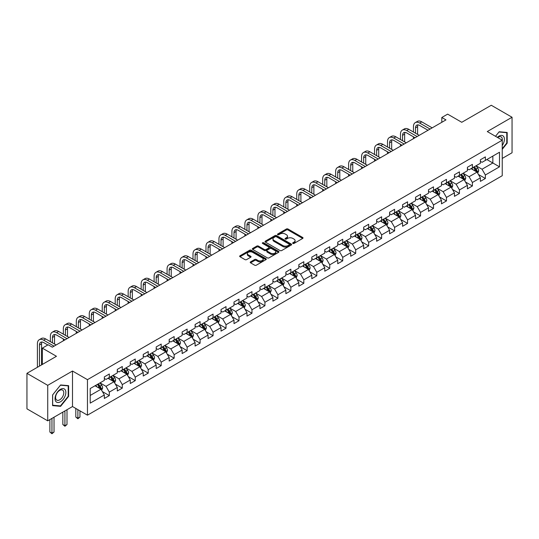 <?xml version="1.0" encoding="UTF-8"?>
<svg xmlns="http://www.w3.org/2000/svg" width="539" height="539" viewBox="0 0 539 539"><rect width="100%" height="100%" fill="white"/><g stroke="black" fill="none" stroke-linecap="round" stroke-linejoin="round"><path stroke-width="0.81" d="M292.879 243.433A0.808 0.465 0 0 0 294.024 243.433L302.689 238.433A1.152 0.667 0 0 0 303.033 237.962A1.152 0.667 0 0 0 302.689 237.49L288.008 229.008A1.152 0.667 0 0 0 286.371 229.008L277.706 234.014A0.808 0.465 0 0 0 277.47 234.344A0.808 0.465 0 0 0 277.706 234.674A0.808 0.465 0 0 0 278.845 234.674L279.97 234.027A3.692 2.129 0 0 1 285.192 234.027L286.418 234.734A3.692 2.129 0 0 1 287.496 236.237A3.692 2.129 0 0 1 286.418 237.746L285.293 238.393A0.808 0.465 0 0 0 285.057 238.723A0.808 0.465 0 0 0 285.293 239.053A0.808 0.465 0 0 0 286.438 239.053L287.556 238.406A3.692 2.129 0 0 1 292.778 238.406L294.004 239.114A3.692 2.129 0 0 1 295.082 240.623A3.692 2.129 0 0 1 294.004 242.126L292.879 242.779A0.808 0.465 0 0 0 292.643 243.102A0.808 0.465 0 0 0 292.879 243.433L292.879 242.779M250.554 261.887A1.152 0.667 0 0 0 250.217 262.358A1.152 0.667 0 0 0 250.554 262.83L254.677 265.208A1.152 0.667 0 0 0 256.308 265.208L265.936 259.65A1.152 0.667 0 0 0 266.273 259.178A1.152 0.667 0 0 0 265.936 258.707L251.248 250.231A1.152 0.667 0 0 0 249.618 250.231L239.99 255.789A1.152 0.667 0 0 0 239.653 256.261A1.152 0.667 0 0 0 239.99 256.732L244.969 259.603A1.152 0.667 0 0 0 246.599 259.603L250.716 257.224A1.152 0.667 0 0 0 251.059 256.753A1.152 0.667 0 0 0 250.716 256.281L248.25 254.859A3.086 1.779 0 0 1 247.347 253.599A3.086 1.779 0 0 1 249.254 251.949A3.086 1.779 0 0 1 252.616 252.34L262.284 257.918A3.086 1.779 0 0 1 263.187 259.178A3.086 1.779 0 0 1 261.28 260.829A3.086 1.779 0 0 1 257.918 260.438L256.308 259.508A1.152 0.667 0 0 0 254.677 259.508L250.554 261.887L250.554 262.83L254.677 260.472L254.677 259.508M502.24 158.432L512.05 152.766L512.05 117.253L491.272 105.26L461.761 122.292L447.633 114.133L441.812 117.495L445.969 119.894L52.303 347.177L48.146 344.778L42.325 348.133L42.325 364.452M47.728 385.331L47.728 420.844L72.502 406.541L72.502 371.027L47.728 385.331L26.95 373.332L56.46 356.292L42.325 348.133M72.502 371.027L87.459 379.665L502.24 140.194L502.24 175.707L87.459 415.178L87.459 379.665M512.05 117.253L487.283 131.556L502.24 140.194M280.051 250.561A1.152 0.667 0 0 0 281.681 250.561L291.309 245.002A1.152 0.667 0 0 0 291.646 244.531A1.152 0.667 0 0 0 291.309 244.059L276.622 235.583A1.152 0.667 0 0 0 274.991 235.583L265.363 241.142A1.152 0.667 0 0 0 265.026 241.607A1.152 0.667 0 0 0 265.363 242.078L280.051 250.561M262.87 243.608A0.808 0.465 0 0 1 263.692 243.722L263.692 242.766L278.623 251.383A1.152 0.667 0 0 1 278.959 251.854A1.152 0.667 0 0 1 278.623 252.326L268.995 257.885A1.152 0.667 0 0 1 267.364 257.885L252.676 249.409L256.8 247.044L256.8 246.087L252.676 248.466A1.152 0.667 0 0 0 252.34 248.937A1.152 0.667 0 0 0 252.676 249.409L252.676 248.466M256.8 247.044A1.152 0.667 0 0 1 258.43 247.044L258.43 246.087A1.152 0.667 0 0 0 256.8 246.087M258.43 246.087L264.386 249.523A1.152 0.667 0 0 0 266.017 249.523L268.752 247.947A1.152 0.667 0 0 0 269.089 247.475A1.152 0.667 0 0 0 268.752 247.003L262.547 243.426A0.808 0.465 0 0 1 262.311 243.096A0.808 0.465 0 0 1 262.81 242.665A0.808 0.465 0 0 1 263.692 242.766M47.728 420.844L26.95 408.845L26.95 373.332M102.383 391.59L109.323 395.599L109.323 392.096L117.307 387.487L117.307 390.991L122.292 388.114L122.292 384.61L130.27 380.002L130.27 383.505L135.255 380.628L135.255 377.125L143.239 372.516L143.239 376.02L148.225 373.136L148.225 369.633L156.202 365.031L156.202 368.535L161.195 365.651L161.195 362.147L169.172 357.539L169.172 361.042L174.158 358.166L174.158 354.662L182.142 350.054L182.142 353.557L187.127 350.68L187.127 347.177L195.105 342.568L195.105 346.072L200.09 343.195L200.09 339.691L208.074 335.083L208.074 338.586L213.06 335.709L213.06 332.206L221.037 327.597L221.037 331.101L226.03 328.217L226.03 324.714L234.007 320.112L234.007 323.616L238.993 320.732L238.993 317.228L246.977 312.627L246.977 316.123L251.962 313.247L251.962 309.743L259.939 305.135L259.939 308.638L264.925 305.761L264.925 302.258L272.909 297.649L272.909 301.153L277.895 298.276L277.895 294.772L285.872 290.164L285.872 293.667L290.865 290.791L290.865 287.287L298.842 282.679L298.842 286.182L303.828 283.298L303.828 279.802L311.811 275.193L311.811 278.697L316.797 275.813L316.797 272.31L324.774 267.708L324.774 271.211L329.76 268.328L329.76 264.824L337.744 260.216L337.744 263.719L342.73 260.842L342.73 257.339L350.707 252.73L350.707 256.234L355.7 253.357L355.7 249.853L363.677 245.245L363.677 248.748L368.663 245.872L368.663 242.368L376.646 237.76L376.646 241.263L381.632 238.386L381.632 234.883L389.609 230.274L389.609 233.778L394.602 230.894L394.602 227.391L402.579 222.789L402.579 226.292L407.565 223.409L407.565 219.905L415.542 215.297L415.542 218.8L420.535 215.923L420.535 212.42L428.512 207.811L428.512 211.315L433.497 208.438L433.497 204.935L441.481 200.326L441.481 203.83L446.467 200.953L446.467 197.449L454.444 192.841L454.444 196.344L459.437 193.467L459.437 189.964L467.414 185.355L467.414 188.859L472.4 185.975L472.4 182.472L480.384 177.87L480.384 181.373L485.369 178.49L485.369 174.986L499.498 166.827L499.498 152.241L492.848 156.081L492.848 162.994L499.498 166.827M109.323 395.599L104.337 398.476L104.337 394.972L90.208 403.132L90.208 388.545L104.337 380.386L104.337 376.882L109.323 374.005L109.323 377.509L117.307 372.9L117.307 369.397L122.292 366.513L122.292 370.017L130.27 365.415L130.27 361.912L135.255 359.028L135.255 362.531L143.239 357.923L143.239 354.419L148.225 351.543L148.225 355.046L156.202 350.438L156.202 346.934L161.195 344.057L161.195 347.561L169.172 342.952L169.172 339.449L174.158 336.572L174.158 340.075L182.142 335.467L182.142 331.963L187.127 329.086L187.127 332.59L195.105 327.981L195.105 324.478L200.09 321.594L200.09 325.098L208.074 320.496L208.074 316.993L213.06 314.109L213.06 317.612L221.037 313.004L221.037 309.507L226.03 306.624L226.03 310.127L234.007 305.519L234.007 302.015L238.993 299.138L238.993 302.642L246.977 298.033L246.977 294.53L251.962 291.653L251.962 295.156L259.939 290.548L259.939 287.044L264.925 284.168L264.925 287.671L272.909 283.063L272.909 279.559L277.895 276.675L277.895 280.179L285.872 275.577L285.872 272.074L290.865 269.19L290.865 272.694L298.842 268.092L298.842 264.588L303.828 261.705L303.828 265.208L311.811 260.6L311.811 257.096L316.797 254.219L316.797 257.723L324.774 253.114L324.774 249.611L329.76 246.734L329.76 250.237L337.744 245.629L337.744 242.126L342.73 239.249L342.73 242.752L350.707 238.144L350.707 234.64L355.7 231.763L355.7 235.26L363.677 230.658L363.677 227.155L368.663 224.271L368.663 227.775L376.646 223.173L376.646 219.669L381.632 216.786L381.632 220.289L389.609 215.681L389.609 212.177L394.602 209.3L394.602 212.804L402.579 208.195L402.579 204.692L407.565 201.815L407.565 205.319L415.542 200.71L415.542 197.207L420.535 194.33L420.535 197.833L428.512 193.225L428.512 189.721L433.497 186.844L433.497 190.348L441.481 185.739L441.481 182.236L446.467 179.352L446.467 182.856L454.444 178.254L454.444 174.751L459.437 171.867L459.437 175.37L467.414 170.762L467.414 167.258L472.4 164.382L472.4 167.885L480.384 163.277L480.384 159.773L485.369 156.896L485.369 160.4L499.498 152.241M107.995 378.277L113.978 381.727L106.001 386.335L100.011 382.879M104.337 378.466L106.001 379.422L109.323 377.509M106.001 386.335L109.323 392.096M113.978 381.727L117.307 387.487M120.958 370.785L126.948 374.241L118.964 378.85L112.981 375.393M117.307 370.98L118.964 371.937L122.292 370.017M118.964 378.85L122.292 384.61M126.948 374.241L130.27 380.002M133.928 363.299L139.911 366.756L131.934 371.364L125.951 367.908M130.27 363.495L131.934 364.452L135.255 362.531M131.934 371.364L135.255 377.125M139.911 366.756L143.239 372.516M146.898 355.814L152.881 359.27L144.903 363.879L138.914 360.423M143.239 356.009L144.903 356.966L148.225 355.046M144.903 363.879L148.225 369.633M152.881 359.27L156.202 365.031M159.861 348.329L165.844 351.785L157.866 356.394L151.883 352.937M156.202 348.517L157.866 349.481L161.195 347.561M157.866 356.394L161.195 362.147M165.844 351.785L169.172 357.539M172.83 340.843L178.813 344.3L170.836 348.901L164.846 345.452M169.172 341.032L170.836 341.995L174.158 340.075M170.836 348.901L174.158 354.662M178.813 344.3L182.142 350.054M185.793 333.358L191.783 336.808L183.799 341.416L177.816 337.96M182.142 333.547L183.799 334.51L187.127 332.59M183.799 341.416L187.127 347.177M191.783 336.808L195.105 342.568M198.763 325.866L204.746 329.322L196.769 333.931L190.786 330.474M195.105 326.061L196.769 327.018L200.09 325.098M196.769 333.931L200.09 339.691M204.746 329.322L208.074 335.083M211.733 318.381L217.716 321.837L209.738 326.445L203.749 322.989M208.074 318.576L209.738 319.533L213.06 317.612M209.738 326.445L213.06 332.206M217.716 321.837L221.037 327.597M224.696 310.895L230.685 314.352L222.701 318.96L216.718 315.504M221.037 311.091L222.701 312.047L226.03 310.127M222.701 318.96L226.03 324.714M230.685 314.352L234.007 320.112M237.665 303.41L243.648 306.866L235.671 311.475L229.681 308.018M234.007 303.598L235.671 304.562L238.993 302.642M235.671 311.475L238.993 317.228M243.648 306.866L246.977 312.627M250.628 295.924L256.618 299.381L248.634 303.983L242.651 300.533M246.977 296.113L248.634 297.077L251.962 295.156M248.634 303.983L251.962 309.743M256.618 299.381L259.939 305.135M263.598 288.439L269.581 291.889L261.604 296.497L255.621 293.041M259.939 288.628L261.604 289.591L264.925 287.671M261.604 296.497L264.925 302.258M269.581 291.889L272.909 297.649M276.568 280.947L282.551 284.403L274.573 289.012L268.584 285.555M272.909 281.142L274.573 282.099L277.895 280.179M274.573 289.012L277.895 294.772M282.551 284.403L285.872 290.164M289.531 273.462L295.52 276.918L287.536 281.526L281.553 278.07M285.872 273.657L287.536 274.614L290.865 272.694M287.536 281.526L290.865 287.287M295.52 276.918L298.842 282.679M302.5 265.976L308.483 269.433L300.506 274.041L294.516 270.585M298.842 266.172L300.506 267.128L303.828 265.208M300.506 274.041L303.828 279.802M308.483 269.433L311.811 275.193M315.463 258.491L321.453 261.947L313.469 266.556L307.486 263.099M311.811 258.68L313.469 259.643L316.797 257.723M313.469 266.556L316.797 272.31M321.453 261.947L324.774 267.708M328.433 251.006L334.416 254.462L326.439 259.064L320.456 255.614M324.774 251.194L326.439 252.158L329.76 250.237M326.439 259.064L329.76 264.824M334.416 254.462L337.744 260.216M341.403 243.52L347.385 246.97L339.408 251.578L333.419 248.122M337.744 243.709L339.408 244.672L342.73 242.752M339.408 251.578L342.73 257.339M347.385 246.97L350.707 252.73M354.366 236.028L360.355 239.484L352.371 244.093L346.388 240.637M350.707 236.223L352.371 237.18L355.7 235.26M352.371 244.093L355.7 249.853M360.355 239.484L363.677 245.245M367.335 228.543L373.318 231.999L365.341 236.608L359.358 233.151M363.677 228.738L365.341 229.695L368.663 227.775M365.341 236.608L368.663 242.368M373.318 231.999L376.646 237.76M380.298 221.057L386.288 224.514L378.304 229.122L372.321 225.666M376.646 221.253L378.304 222.209L381.632 220.289M378.304 229.122L381.632 234.883M386.288 224.514L389.609 230.274M393.268 213.572L399.251 217.028L391.274 221.637L385.291 218.18M389.609 213.761L391.274 214.724L394.602 212.804M391.274 221.637L394.602 227.391M399.251 217.028L402.579 222.789M406.238 206.087L412.22 209.543L404.243 214.145L398.254 210.695M402.579 206.275L404.243 207.239L407.565 205.319M404.243 214.145L407.565 219.905M412.22 209.543L415.542 215.297M419.201 198.601L425.19 202.058L417.206 206.659L411.223 203.203M415.542 198.79L417.206 199.753L420.535 197.833M417.206 206.659L420.535 212.42M425.19 202.058L428.512 207.811M432.17 191.116L438.153 194.566L430.176 199.174L424.193 195.718M428.512 191.305L430.176 192.261L433.497 190.348M430.176 199.174L433.497 204.935M438.153 194.566L441.481 200.326M445.14 183.624L451.123 187.08L443.139 191.689L437.156 188.232M441.481 183.819L443.139 184.776L446.467 182.856M443.139 191.689L446.467 197.449M451.123 187.08L454.444 192.841M458.103 176.138L464.086 179.595L456.109 184.203L450.126 180.747M454.444 176.334L456.109 177.291L459.437 175.37M456.109 184.203L459.437 189.964M464.086 179.595L467.414 185.355M471.073 168.653L477.055 172.109L469.078 176.718L463.089 173.262M467.414 168.848L469.078 169.805L472.4 167.885M469.078 176.718L472.4 182.472M477.055 172.109L480.384 177.87M486.865 159.537L492.848 162.994L482.041 169.233L476.058 165.776M480.384 161.356L482.041 162.32L485.369 160.4M482.041 169.233L485.369 174.986M72.502 406.541L87.459 415.178M441.812 117.495L441.812 122.292M90.208 395.458L101.009 389.219L95.026 385.762M101.009 389.219L104.337 394.972M478.43 174.481L485.369 178.49M465.46 181.973L472.4 185.975M452.49 189.458L459.437 193.467M439.528 196.944L446.467 200.953M426.558 204.429L433.497 208.438M413.595 211.915L420.535 215.923M400.625 219.4L407.565 223.409M387.656 226.892L394.602 230.894M374.693 234.377L381.632 238.386M361.723 241.863L368.663 245.872M348.76 249.348L355.7 253.357M335.79 256.833L342.73 260.842M322.821 264.319L329.76 268.328M309.858 271.811L316.797 275.813M296.888 279.296L303.828 283.298M283.925 286.782L290.865 290.791M270.955 294.267L277.895 298.276M257.986 301.752L264.925 305.761M245.023 309.238L251.962 313.247M232.053 316.73L238.993 320.732M219.083 324.215L226.03 328.217M206.12 331.701L213.06 335.709M193.151 339.186L200.09 343.195M180.188 346.671L187.127 350.68M167.218 354.157L174.158 358.166M154.248 361.649L161.195 365.651M141.285 369.134L148.225 373.136M128.316 376.62L135.255 380.628M115.353 384.105L122.292 388.114M502.24 149.316L507.186 143.165L507.186 132.473L499.168 131.759L495.509 136.306L498.999 131.994L506.775 132.688L506.775 143.051L502.24 148.683M52.593 405.624L60.617 406.339L68.635 396.36L68.635 385.668L60.617 384.954L52.593 394.932L52.593 405.624M506.775 142.929L507.186 143.165M68.217 396.125L68.635 396.36M59.768 405.854L60.617 406.339M293.203 243.547L294.004 243.089A3.692 2.129 0 0 0 295.082 241.58L295.082 240.623M287.496 236.237L287.496 237.2A3.692 2.129 0 0 1 286.418 238.71L285.616 239.168M302.689 237.49L302.689 238.433L288.008 229.971A1.152 0.667 0 0 0 286.371 229.971L278.03 234.788M291.309 244.059L291.309 245.002L276.622 236.54A1.152 0.667 0 0 0 274.991 236.54L265.377 242.092M289.268 244.861A0.808 0.465 0 0 0 289.504 244.531A0.808 0.465 0 0 0 289.268 244.201L276.379 236.756A0.808 0.465 0 0 0 275.234 236.756L274.055 237.443A3.692 2.129 0 0 0 272.97 238.945A3.692 2.129 0 0 0 274.055 240.455L282.867 245.541A3.692 2.129 0 0 0 288.089 245.541L289.268 244.861L289.268 245.818A0.808 0.465 0 0 0 289.504 245.488L289.504 244.531M272.97 238.945L272.97 239.909A3.692 2.129 0 0 0 274.055 241.418L274.055 240.455M289.268 245.818L288.089 246.505A3.692 2.129 0 0 1 282.867 246.505L274.055 241.418M258.43 247.044L264.386 250.487A1.152 0.667 0 0 0 266.017 250.487L268.752 248.903A1.152 0.667 0 0 0 269.089 248.432L269.089 247.475M263.692 243.722L278.609 252.333M270.565 253.094A3.086 1.779 0 0 0 273.927 253.478A3.086 1.779 0 0 0 275.833 251.834A3.086 1.779 0 0 0 274.93 250.574L271.521 248.607A1.152 0.667 0 0 0 269.891 248.607L267.162 250.184A1.152 0.667 0 0 0 266.818 250.655A1.152 0.667 0 0 0 267.162 251.127L270.565 253.094L270.565 254.051A3.086 1.779 0 0 0 273.927 254.435A3.086 1.779 0 0 0 275.833 252.791L275.833 251.834M266.818 250.655L266.818 251.612A1.152 0.667 0 0 0 267.162 252.084L267.162 251.127M270.565 254.051L267.162 252.084M263.187 259.178L263.187 260.142A3.086 1.779 0 0 1 261.28 261.786A3.086 1.779 0 0 1 257.918 261.402L256.308 260.472A1.152 0.667 0 0 0 254.677 260.472M247.347 253.599L247.347 254.556A3.086 1.779 0 0 0 248.25 255.816L248.25 254.859M250.716 256.281L250.716 257.224L248.25 255.816M265.936 258.707L265.936 259.65L251.248 251.187A1.152 0.667 0 0 0 249.618 251.187L240.003 256.739L239.99 255.789M477.709 173.248L478.699 170.755A3.113 1.799 -120 0 0 477.709 168.101L475.991 165.81M472.999 169.765L471.834 168.215M473.417 167.299L475.128 169.59A3.113 1.799 60 0 1 476.025 171.463L477.022 170.89A3.113 1.799 -120 0 0 476.126 169.017L474.414 166.726M473.633 167.178L475.533 169.718A1.59 0.916 60 0 1 475.822 170.196L477.022 170.89M413.453 132.028L413.453 126.652A8.819 5.094 60 0 1 415.279 122.616L417.354 121.416A8.819 5.094 60 0 1 421.761 121.854L432.17 127.864M415.279 122.616A8.819 5.094 60 0 1 419.686 123.054L430.088 129.064M428.013 130.263L419.686 125.452A5.875 3.396 -120 0 0 416.748 125.163A5.875 3.396 -120 0 0 415.529 127.851L415.529 133.227M417.974 124.893A5.875 3.396 -120 0 0 417.604 126.652L417.604 134.427M413.453 138.671L413.453 136.825M502.24 145.476A7.64 4.413 120 0 0 503.682 142.774A7.64 4.413 120 0 0 503.204 136.01A7.64 4.413 120 0 0 497.349 137.371M506.256 132.392L506.775 132.688M502.24 140.598A5.788 3.342 120 0 0 501.135 136.906A5.788 3.342 120 0 0 497.679 137.56M60.449 401.791A7.64 4.413 120 0 0 65.852 392.432A7.64 4.413 120 0 0 60.449 389.313A7.64 4.413 120 0 0 55.045 398.671A7.64 4.413 120 0 0 60.449 401.791M59.688 399.837A5.788 3.342 120 0 0 63.467 394.737A5.788 3.342 120 0 0 62.585 390.101A5.788 3.342 120 0 0 59.688 390.391A5.788 3.342 120 0 0 55.915 395.485A5.788 3.342 120 0 0 56.797 400.12A5.788 3.342 120 0 0 59.688 399.837M52.674 394.858L60.449 385.19L68.217 385.884L68.217 396.246L60.449 405.914L52.674 405.22L52.66 394.844M67.705 385.587L68.217 385.884M464.746 180.733L465.736 178.241A3.113 1.799 -120 0 0 464.739 175.586L463.021 173.302M460.036 177.257L458.871 175.701M460.447 174.784L462.166 177.075A3.113 1.799 60 0 1 463.055 178.948L464.052 178.375A3.113 1.799 -120 0 0 463.163 176.502L461.445 174.212M460.663 174.663L462.57 177.203A1.59 0.916 60 0 1 462.86 177.681L464.052 178.375M451.776 188.219L452.767 185.726A3.113 1.799 -120 0 0 451.77 183.078L450.058 180.787M447.067 184.742L445.901 183.186M447.478 182.27L449.196 184.56A3.113 1.799 60 0 1 450.085 186.433L451.082 185.861A3.113 1.799 -120 0 0 450.193 183.988L448.475 181.697M447.7 182.148L449.6 184.688A1.59 0.916 60 0 1 449.89 185.173L451.082 185.861M400.484 139.513L400.484 134.137A8.819 5.094 60 0 1 402.31 130.101L404.385 128.902A8.819 5.094 60 0 1 408.798 129.34L419.201 135.35M402.31 130.101A8.819 5.094 60 0 1 406.716 130.539L417.125 136.549M415.043 137.748L406.716 132.938A5.875 3.396 -120 0 0 403.778 132.648A5.875 3.396 -120 0 0 402.559 135.336L402.559 140.713M405.005 132.378A5.875 3.396 -120 0 0 404.641 134.137L404.641 141.912M400.484 146.157L400.484 144.311M387.514 146.999L387.514 141.622A8.819 5.094 60 0 1 389.34 137.586L391.422 136.387A8.819 5.094 60 0 1 395.828 136.825L406.238 142.835M389.34 137.586A8.819 5.094 60 0 1 393.753 138.024L404.156 144.034M402.081 145.234L393.753 140.423A5.875 3.396 -120 0 0 390.809 140.133A5.875 3.396 -120 0 0 389.596 142.828L389.596 148.198M392.042 139.864A5.875 3.396 -120 0 0 391.671 141.622L391.671 149.397M387.514 153.642L387.514 151.796M438.813 195.704L439.797 193.211A3.113 1.799 -120 0 0 438.807 190.563L437.089 188.273M434.097 192.228L432.932 190.671M434.515 189.762L436.226 192.052A3.113 1.799 60 0 1 437.122 193.925L438.119 193.346A3.113 1.799 -120 0 0 437.223 191.473L435.512 189.182M434.73 189.634L436.637 192.174A1.59 0.916 60 0 1 436.92 192.659L438.119 193.346M425.844 203.19L426.834 200.703A3.113 1.799 -120 0 0 425.837 198.049L424.126 195.758M421.134 199.713L419.969 198.157M421.545 197.247L423.263 199.538A3.113 1.799 60 0 1 424.153 201.411L425.15 200.831A3.113 1.799 -120 0 0 424.26 198.958L422.542 196.668M421.761 197.119L423.667 199.659A1.59 0.916 60 0 1 423.957 200.144L425.15 200.831M412.874 210.682L413.864 208.189A3.113 1.799 -120 0 0 412.874 205.534L411.156 203.243M408.164 207.198L406.999 205.642M408.582 204.732L410.294 207.023A3.113 1.799 60 0 1 411.19 208.896L412.187 208.323A3.113 1.799 -120 0 0 411.291 206.444L409.579 204.16M408.798 204.604L410.698 207.144A1.59 0.916 60 0 1 410.987 207.63L412.187 208.323M374.551 154.484L374.551 149.114A8.819 5.094 60 0 1 376.377 145.079L378.452 143.873A8.819 5.094 60 0 1 382.858 144.311L393.268 150.32M376.377 145.079A8.819 5.094 60 0 1 380.783 145.51L391.193 151.52M389.111 152.719L380.783 147.915A5.875 3.396 -120 0 0 377.846 147.619A5.875 3.396 -120 0 0 376.626 150.314L376.626 155.683M379.072 147.349A5.875 3.396 -120 0 0 378.708 149.114L378.708 156.883M374.551 161.127L374.551 159.288M361.581 161.976L361.581 156.6A8.819 5.094 60 0 1 363.407 152.564L365.489 151.365A8.819 5.094 60 0 1 369.895 151.796L380.298 157.806M363.407 152.564A8.819 5.094 60 0 1 367.814 153.002L378.223 159.005M376.148 160.204L367.814 155.4A5.875 3.396 -120 0 0 364.876 155.104A5.875 3.396 -120 0 0 363.663 157.799L363.663 163.176M366.109 154.834A5.875 3.396 -120 0 0 365.738 156.6L365.738 164.375M361.581 168.613L361.581 166.773M348.618 169.462L348.618 164.085A8.819 5.094 60 0 1 350.444 160.049L352.519 158.85A8.819 5.094 60 0 1 356.926 159.288L367.335 165.291M350.444 160.049A8.819 5.094 60 0 1 354.851 160.487L365.253 166.49M363.178 167.696L354.851 162.886A5.875 3.396 -120 0 0 351.913 162.596A5.875 3.396 -120 0 0 350.694 165.284L350.694 170.661M353.139 162.32A5.875 3.396 -120 0 0 352.769 164.085L352.769 171.86M348.618 176.098L348.618 174.259M335.649 176.947L335.649 171.57A8.819 5.094 60 0 1 337.475 167.535L339.55 166.335A8.819 5.094 60 0 1 343.963 166.773L354.366 172.783M337.475 167.535A8.819 5.094 60 0 1 341.881 167.973L352.29 173.982M350.209 175.182L341.881 170.371A5.875 3.396 -120 0 0 338.943 170.081A5.875 3.396 -120 0 0 337.724 172.77L337.724 178.146M340.17 169.812A5.875 3.396 -120 0 0 339.806 171.57L339.806 179.346M335.649 183.59L335.649 181.744M322.679 184.432L322.679 179.056A8.819 5.094 60 0 1 324.505 175.02L326.587 173.821A8.819 5.094 60 0 1 330.993 174.259L341.403 180.269M324.505 175.02A8.819 5.094 60 0 1 328.918 175.458L339.321 181.468M337.246 182.667L328.918 177.857A5.875 3.396 -120 0 0 325.974 177.567A5.875 3.396 -120 0 0 324.761 180.255L324.761 185.632M327.207 177.297A5.875 3.396 -120 0 0 326.836 179.056L326.836 186.831M322.679 191.076L322.679 189.229M309.716 191.918L309.716 186.541A8.819 5.094 60 0 1 311.542 182.505L313.617 181.306A8.819 5.094 60 0 1 318.023 181.744L328.433 187.754M311.542 182.505A8.819 5.094 60 0 1 315.948 182.943L326.358 188.953M324.276 190.152L315.948 185.342A5.875 3.396 -120 0 0 313.011 185.052A5.875 3.396 -120 0 0 311.791 187.74L311.791 193.117M314.237 184.783A5.875 3.396 -120 0 0 313.873 186.541L313.873 194.316M309.716 198.561L309.716 196.715M296.746 199.403L296.746 194.033A8.819 5.094 60 0 1 298.572 189.998L300.654 188.791A8.819 5.094 60 0 1 305.061 189.229L315.463 195.239M298.572 189.998A8.819 5.094 60 0 1 302.979 190.429L313.388 196.439M311.313 197.638L302.979 192.827A5.875 3.396 -120 0 0 300.041 192.538A5.875 3.396 -120 0 0 298.828 195.233L298.828 200.602M301.274 192.268A5.875 3.396 -120 0 0 300.903 194.033L300.903 201.802M296.746 206.046L296.746 204.207M283.784 206.888L283.784 201.519A8.819 5.094 60 0 1 285.609 197.483L287.685 196.284A8.819 5.094 60 0 1 292.091 196.715L302.5 202.725M285.609 197.483A8.819 5.094 60 0 1 290.016 197.921L300.418 203.924M298.343 205.123L290.016 200.319A5.875 3.396 -120 0 0 287.078 200.023A5.875 3.396 -120 0 0 285.859 202.718L285.859 208.094M288.304 199.753A5.875 3.396 -120 0 0 287.934 201.519L287.934 209.294M283.784 213.532L283.784 211.692M270.814 214.381L270.814 209.004A8.819 5.094 60 0 1 272.64 204.968L274.715 203.769A8.819 5.094 60 0 1 279.128 204.207L289.531 210.21M272.64 204.968A8.819 5.094 60 0 1 277.046 205.406L287.455 211.409M285.374 212.615L277.046 207.805A5.875 3.396 -120 0 0 274.108 207.515A5.875 3.396 -120 0 0 272.889 210.203L272.889 215.58M275.335 207.239A5.875 3.396 -120 0 0 274.971 209.004L274.971 216.779M270.814 221.017L270.814 219.178M257.844 221.866L257.844 216.489A8.819 5.094 60 0 1 259.67 212.454L261.752 211.254A8.819 5.094 60 0 1 266.158 211.692L276.568 217.702M259.67 212.454A8.819 5.094 60 0 1 264.083 212.892L274.486 218.901M272.411 220.101L264.083 215.29A5.875 3.396 -120 0 0 261.139 215A5.875 3.396 -120 0 0 259.926 217.689L259.926 223.065M262.372 214.731A5.875 3.396 -120 0 0 262.001 216.489L262.001 224.264M257.844 228.509L257.844 226.663M244.881 229.351L244.881 223.975A8.819 5.094 60 0 1 246.707 219.939L248.782 218.74A8.819 5.094 60 0 1 253.189 219.178L263.598 225.187M246.707 219.939A8.819 5.094 60 0 1 251.113 220.377L261.523 226.387M259.441 227.586L251.113 222.775A5.875 3.396 -120 0 0 248.176 222.486A5.875 3.396 -120 0 0 246.956 225.174L246.956 230.551M249.402 222.216A5.875 3.396 -120 0 0 249.038 223.975L249.038 231.75M244.881 235.994L244.881 234.148M231.911 236.837L231.911 231.46A8.819 5.094 60 0 1 233.737 227.424L235.819 226.225A8.819 5.094 60 0 1 240.226 226.663L250.628 232.673M233.737 227.424A8.819 5.094 60 0 1 238.144 227.862L248.553 233.872M246.478 235.071L238.144 230.261A5.875 3.396 -120 0 0 235.206 229.971A5.875 3.396 -120 0 0 233.993 232.659L233.993 238.036M236.439 229.702A5.875 3.396 -120 0 0 236.069 231.46L236.069 239.235M231.911 243.48L231.911 241.634M218.949 244.322L218.949 238.952A8.819 5.094 60 0 1 220.774 234.91L222.85 233.71A8.819 5.094 60 0 1 227.256 234.148L237.665 240.158M220.774 234.91A8.819 5.094 60 0 1 225.181 235.348L235.583 241.357M233.508 242.557L225.181 237.746A5.875 3.396 -120 0 0 222.243 237.456A5.875 3.396 -120 0 0 221.024 240.151L221.024 245.521M223.469 237.187A5.875 3.396 -120 0 0 223.099 238.952L223.099 246.721M218.949 250.965L218.949 249.126M205.979 251.807L205.979 246.438A8.819 5.094 60 0 1 207.805 242.402L209.88 241.202A8.819 5.094 60 0 1 214.293 241.634L224.696 247.644M207.805 242.402A8.819 5.094 60 0 1 212.211 242.833L222.62 248.843M220.539 250.042L212.211 245.238A5.875 3.396 -120 0 0 209.273 244.942A5.875 3.396 -120 0 0 208.054 247.637L208.054 253.013M210.5 244.672A5.875 3.396 -120 0 0 210.136 246.438L210.136 254.213M205.979 258.45L205.979 256.611M193.009 259.299L193.009 253.923A8.819 5.094 60 0 1 194.835 249.887L196.917 248.688A8.819 5.094 60 0 1 201.323 249.126L211.733 255.129M194.835 249.887A8.819 5.094 60 0 1 199.248 250.325L209.651 256.328M207.576 257.527L199.248 252.724A5.875 3.396 -120 0 0 196.304 252.434A5.875 3.396 -120 0 0 195.091 255.122L195.091 260.499M197.537 252.158A5.875 3.396 -120 0 0 197.166 253.923L197.166 261.698M193.009 265.936L193.009 264.097M180.046 266.785L180.046 261.408A8.819 5.094 60 0 1 181.872 257.373L183.947 256.173A8.819 5.094 60 0 1 188.354 256.611L198.763 262.614M181.872 257.373A8.819 5.094 60 0 1 186.278 257.81L196.688 263.82M194.606 265.02L186.278 260.209A5.875 3.396 -120 0 0 183.341 259.919A5.875 3.396 -120 0 0 182.121 262.608L182.121 267.984M184.567 259.643A5.875 3.396 -120 0 0 184.203 261.408L184.203 269.183M180.046 273.428L180.046 271.582M167.077 274.27L167.077 268.894A8.819 5.094 60 0 1 168.902 264.858L170.984 263.659A8.819 5.094 60 0 1 175.391 264.097L185.793 270.106M168.902 264.858A8.819 5.094 60 0 1 173.309 265.296L183.718 271.306M181.643 272.505L173.309 267.694A5.875 3.396 -120 0 0 170.371 267.405A5.875 3.396 -120 0 0 169.158 270.093L169.158 275.469M171.604 267.135A5.875 3.396 -120 0 0 171.234 268.894L171.234 276.669M167.077 280.913L167.077 279.067M154.107 281.756L154.107 276.379A8.819 5.094 60 0 1 155.933 272.343L158.015 271.144A8.819 5.094 60 0 1 162.421 271.582L172.83 277.592M155.933 272.343A8.819 5.094 60 0 1 160.346 272.781L170.748 278.791M168.673 279.99L160.346 275.18A5.875 3.396 -120 0 0 157.408 274.89A5.875 3.396 -120 0 0 156.189 277.578L156.189 282.955M158.634 274.62A5.875 3.396 -120 0 0 158.264 276.379L158.264 284.154M154.107 288.399L154.107 286.553M141.144 289.241L141.144 283.871A8.819 5.094 60 0 1 142.97 279.829L145.045 278.629A8.819 5.094 60 0 1 149.458 279.067L159.861 285.077M142.97 279.829A8.819 5.094 60 0 1 147.376 280.267L157.786 286.276M155.704 287.476L147.376 282.665A5.875 3.396 -120 0 0 144.439 282.375A5.875 3.396 -120 0 0 143.219 285.07L143.219 290.44M145.665 282.106A5.875 3.396 -120 0 0 145.301 283.871L145.301 291.639M141.144 295.884L141.144 294.045M399.911 218.167L400.901 215.674A3.113 1.799 -120 0 0 399.904 213.02L398.186 210.729M395.202 214.684L394.036 213.127M395.613 212.218L397.331 214.509A3.113 1.799 60 0 1 398.22 216.382L399.217 215.809A3.113 1.799 -120 0 0 398.328 213.936L396.61 211.645M395.828 212.096L397.735 214.637A1.59 0.916 60 0 1 398.018 215.115L399.217 215.809M386.941 225.652L387.932 223.159A3.113 1.799 -120 0 0 386.935 220.505L385.223 218.214M382.232 222.176L381.066 220.619M382.643 219.703L384.361 221.994A3.113 1.799 60 0 1 385.25 223.867L386.247 223.294A3.113 1.799 -120 0 0 385.358 221.421L383.64 219.13M382.865 219.582L384.765 222.122A1.59 0.916 60 0 1 385.055 222.6L386.247 223.294M373.978 233.138L374.962 230.645A3.113 1.799 -120 0 0 373.972 227.997L372.254 225.706M369.262 229.661L368.097 228.105M369.68 227.188L371.391 229.479A3.113 1.799 60 0 1 372.287 231.352L373.284 230.78A3.113 1.799 -120 0 0 372.388 228.907L370.677 226.616M369.895 227.067L371.795 229.607A1.59 0.916 60 0 1 372.085 230.086L373.284 230.78M361.009 240.623L361.999 238.13A3.113 1.799 -120 0 0 361.002 235.482L359.291 233.192M356.299 237.147L355.134 235.59M356.71 234.681L358.428 236.971A3.113 1.799 60 0 1 359.318 238.844L360.315 238.265A3.113 1.799 -120 0 0 359.425 236.392L357.707 234.101M356.926 234.553L358.833 237.093A1.59 0.916 60 0 1 359.122 237.578L360.315 238.265M348.039 248.108L349.029 245.622A3.113 1.799 -120 0 0 348.039 242.968L346.321 240.677M343.33 244.632L342.164 243.076M343.747 242.166L345.459 244.457A3.113 1.799 60 0 1 346.355 246.33L347.352 245.75A3.113 1.799 -120 0 0 346.456 243.877L344.744 241.587M343.963 242.038L345.863 244.578A1.59 0.916 60 0 1 346.153 245.063L347.352 245.75M335.076 255.594L336.066 253.108A3.113 1.799 -120 0 0 335.069 250.453L333.351 248.162M330.367 252.117L329.201 250.561M330.778 249.651L332.496 251.942A3.113 1.799 60 0 1 333.385 253.815L334.382 253.236A3.113 1.799 -120 0 0 333.493 251.363L331.775 249.072M330.993 249.523L332.9 252.063A1.59 0.916 60 0 1 333.183 252.548L334.382 253.236M322.106 263.086L323.097 260.593A3.113 1.799 -120 0 0 322.1 257.938L320.388 255.648M317.397 259.603L316.231 258.046M317.808 257.137L319.526 259.427A3.113 1.799 60 0 1 320.415 261.3L321.412 260.728A3.113 1.799 -120 0 0 320.523 258.855L318.805 256.564M318.03 257.015L319.93 259.555A1.59 0.916 60 0 1 320.22 260.034L321.412 260.728M309.143 270.571L310.127 268.078A3.113 1.799 -120 0 0 309.137 265.424L307.419 263.133M304.427 267.088L303.262 265.538M304.845 264.622L306.556 266.913A3.113 1.799 60 0 1 307.452 268.786L308.449 268.213A3.113 1.799 -120 0 0 307.553 266.34L305.842 264.049M305.061 264.501L306.961 267.041A1.59 0.916 60 0 1 307.25 267.519L308.449 268.213M296.174 278.057L297.164 275.564A3.113 1.799 -120 0 0 296.167 272.916L294.456 270.625M291.464 274.58L290.299 273.024M291.875 272.107L293.593 274.398A3.113 1.799 60 0 1 294.483 276.271L295.48 275.698A3.113 1.799 -120 0 0 294.59 273.825L292.872 271.535M292.091 271.986L293.998 274.526A1.59 0.916 60 0 1 294.287 275.005L295.48 275.698M283.204 285.542L284.194 283.049A3.113 1.799 -120 0 0 283.204 280.401L281.486 278.111M278.495 282.065L277.329 280.509M278.912 279.6L280.624 281.89A3.113 1.799 60 0 1 281.52 283.763L282.517 283.184A3.113 1.799 -120 0 0 281.621 281.311L279.909 279.02M279.128 279.471L281.028 282.012A1.59 0.916 60 0 1 281.318 282.497L282.517 283.184M270.241 293.027L271.232 290.541A3.113 1.799 -120 0 0 270.234 287.887L268.516 285.596M265.525 289.551L264.366 287.994M265.943 287.085L267.661 289.376A3.113 1.799 60 0 1 268.55 291.249L269.547 290.669A3.113 1.799 -120 0 0 268.658 288.796L266.94 286.505M266.158 286.957L268.065 289.497A1.59 0.916 60 0 1 268.348 289.982L269.547 290.669M257.271 300.513L258.262 298.027A3.113 1.799 -120 0 0 257.265 295.372L255.553 293.081M252.562 297.036L251.396 295.48M252.973 294.57L254.691 296.861A3.113 1.799 60 0 1 255.58 298.734L256.577 298.155A3.113 1.799 -120 0 0 255.688 296.282L253.97 293.991M253.195 294.442L255.095 296.982A1.59 0.916 60 0 1 255.385 297.467L256.577 298.155M244.308 308.005L245.292 305.512A3.113 1.799 -120 0 0 244.302 302.857L242.584 300.567M239.592 304.522L238.427 302.965M240.01 302.056L241.721 304.346A3.113 1.799 60 0 1 242.617 306.219L243.615 305.647A3.113 1.799 -120 0 0 242.718 303.774L241.007 301.483M240.226 301.928L242.126 304.474A1.59 0.916 60 0 1 242.415 304.953L243.615 305.647M231.339 315.49L232.329 312.997A3.113 1.799 -120 0 0 231.332 310.343L229.621 308.052M226.629 312.007L225.464 310.457M227.04 309.541L228.758 311.832A3.113 1.799 60 0 1 229.648 313.705L230.645 313.132A3.113 1.799 -120 0 0 229.755 311.259L228.037 308.968M227.256 309.42L229.163 311.96A1.59 0.916 60 0 1 229.452 312.438L230.645 313.132M218.369 322.976L219.36 320.483A3.113 1.799 -120 0 0 218.369 317.828L216.651 315.544M213.66 319.499L212.494 317.943M214.077 317.026L215.789 319.317A3.113 1.799 60 0 1 216.678 321.19L217.682 320.617A3.113 1.799 -120 0 0 216.786 318.744L215.074 316.454M214.293 316.905L216.193 319.445A1.59 0.916 60 0 1 216.483 319.923L217.682 320.617M205.406 330.461L206.397 327.968A3.113 1.799 -120 0 0 205.399 325.32L203.681 323.029M200.69 326.984L199.524 325.428M201.108 324.518L202.826 326.802A3.113 1.799 60 0 1 203.715 328.682L204.712 328.103A3.113 1.799 -120 0 0 203.823 326.23L202.105 323.939M201.323 324.39L203.23 326.93A1.59 0.916 60 0 1 203.513 327.416L204.712 328.103M192.436 337.946L193.427 335.46A3.113 1.799 -120 0 0 192.43 332.806L190.718 330.515M187.727 334.47L186.561 332.913M188.138 332.004L189.856 334.295A3.113 1.799 60 0 1 190.745 336.168L191.743 335.588A3.113 1.799 -120 0 0 190.853 333.715L189.135 331.424M188.36 331.876L190.26 334.416A1.59 0.916 60 0 1 190.55 334.901L191.743 335.588M179.474 345.432L180.457 342.945A3.113 1.799 -120 0 0 179.467 340.291L177.749 338M174.757 341.955L173.592 340.399M175.175 339.489L176.886 341.78A3.113 1.799 60 0 1 177.782 343.653L178.78 343.073A3.113 1.799 -120 0 0 177.883 341.2L176.172 338.91M175.391 339.361L177.291 341.901A1.59 0.916 60 0 1 177.58 342.386L178.78 343.073M166.504 352.924L167.494 350.431A3.113 1.799 -120 0 0 166.497 347.776L164.786 345.486M161.794 349.44L160.629 347.884M162.205 346.975L163.923 349.265A3.113 1.799 60 0 1 164.813 351.138L165.81 350.566A3.113 1.799 -120 0 0 164.921 348.686L163.202 346.402M162.421 346.846L164.328 349.393A1.59 0.916 60 0 1 164.617 349.872L165.81 350.566M153.534 360.409L154.525 357.916A3.113 1.799 -120 0 0 153.534 355.262L151.816 352.971M148.825 356.926L147.659 355.376M149.236 354.46L150.954 356.751A3.113 1.799 60 0 1 151.843 358.624L152.847 358.051A3.113 1.799 -120 0 0 151.951 356.178L150.24 353.887M149.458 354.339L151.358 356.879A1.59 0.916 60 0 1 151.648 357.357L152.847 358.051M128.174 296.726L128.174 291.356A8.819 5.094 60 0 1 130 287.321L132.082 286.121A8.819 5.094 60 0 1 136.488 286.553L146.898 292.562M130 287.321A8.819 5.094 60 0 1 134.413 287.752L144.816 293.762M142.741 294.961L134.413 290.157A5.875 3.396 -120 0 0 131.469 289.861A5.875 3.396 -120 0 0 130.256 292.556L130.256 297.926M132.702 289.591A5.875 3.396 -120 0 0 132.331 291.356L132.331 299.132M128.174 303.369L128.174 301.53M115.211 304.218L115.211 298.842A8.819 5.094 60 0 1 117.037 294.806L119.112 293.607A8.819 5.094 60 0 1 123.519 294.045L133.928 300.048M117.037 294.806A8.819 5.094 60 0 1 121.443 295.244L131.853 301.247M129.771 302.446L121.443 297.643A5.875 3.396 -120 0 0 118.506 297.353A5.875 3.396 -120 0 0 117.286 300.041L117.286 305.418M119.732 297.077A5.875 3.396 -120 0 0 119.368 298.842L119.368 306.617M115.211 310.855L115.211 309.015M102.242 311.704L102.242 306.327A8.819 5.094 60 0 1 104.067 302.291L106.143 301.092A8.819 5.094 60 0 1 110.556 301.53L120.958 307.533M104.067 302.291A8.819 5.094 60 0 1 108.474 302.729L118.883 308.739M116.808 309.938L108.474 305.128A5.875 3.396 -120 0 0 105.536 304.838A5.875 3.396 -120 0 0 104.317 307.526L104.317 312.903M106.769 304.562A5.875 3.396 -120 0 0 106.399 306.327L106.399 314.102M102.242 318.347L102.242 316.501M89.272 319.189L89.272 313.813A8.819 5.094 60 0 1 91.098 309.777L93.18 308.577A8.819 5.094 60 0 1 97.586 309.015L107.995 315.025M91.098 309.777A8.819 5.094 60 0 1 95.511 310.215L105.913 316.225M103.838 317.424L95.511 312.613A5.875 3.396 -120 0 0 92.573 312.324A5.875 3.396 -120 0 0 91.354 315.012L91.354 320.388M93.799 312.054A5.875 3.396 -120 0 0 93.429 313.813L93.429 321.588M89.272 325.832L89.272 323.986M140.571 367.894L141.555 365.402A3.113 1.799 -120 0 0 140.564 362.747L138.846 360.463M135.855 364.418L134.689 362.862M136.273 361.945L137.991 364.236A3.113 1.799 60 0 1 138.88 366.109L139.877 365.536A3.113 1.799 -120 0 0 138.988 363.663L137.27 361.373M136.488 361.824L138.395 364.364A1.59 0.916 60 0 1 138.678 364.842L139.877 365.536M76.309 326.674L76.309 321.298A8.819 5.094 60 0 1 78.135 317.262L80.21 316.063A8.819 5.094 60 0 1 84.623 316.501L95.026 322.511M78.135 317.262A8.819 5.094 60 0 1 82.541 317.7L92.951 323.71M90.869 324.909L82.541 320.099A5.875 3.396 -120 0 0 79.604 319.809A5.875 3.396 -120 0 0 78.384 322.497L78.384 327.874M80.83 319.539A5.875 3.396 -120 0 0 80.466 321.298L80.466 329.073M76.309 333.318L76.309 331.472M127.602 375.38L128.592 372.887A3.113 1.799 -120 0 0 127.595 370.239L125.883 367.948M122.892 371.903L121.726 370.347M123.303 369.437L125.021 371.721A3.113 1.799 60 0 1 125.91 373.601L126.908 373.022A3.113 1.799 -120 0 0 126.018 371.149L124.3 368.858M123.519 369.309L125.425 371.849A1.59 0.916 60 0 1 125.715 372.334L126.908 373.022M77.885 409.647L77.885 418.244L79.967 417.045L79.967 410.853M79.967 417.045L77.885 418.769L75.81 417.045L75.81 408.447M75.81 417.045L77.885 418.244L77.885 418.769M63.339 334.16L63.339 328.783A8.819 5.094 60 0 1 65.165 324.748L67.247 323.548A8.819 5.094 60 0 1 71.653 323.986L82.063 329.996M65.165 324.748A8.819 5.094 60 0 1 69.578 325.185L79.981 331.195M77.906 332.395L69.578 327.584A5.875 3.396 -120 0 0 66.634 327.294A5.875 3.396 -120 0 0 65.421 329.989L65.421 335.359M67.867 327.025A5.875 3.396 -120 0 0 67.496 328.783L67.496 336.558M63.339 340.803L63.339 338.957M114.639 382.865L115.622 380.372A3.113 1.799 -120 0 0 114.632 377.724L112.914 375.434M109.922 379.389L108.757 377.832M110.34 376.923L112.051 379.213A3.113 1.799 60 0 1 112.947 381.086L113.945 380.507A3.113 1.799 -120 0 0 113.049 378.634L111.337 376.343M110.556 376.795L112.456 379.335A1.59 0.916 60 0 1 112.745 379.82L113.945 380.507M64.923 410.92L64.923 425.729L66.998 424.53L66.998 409.714M66.998 424.53L64.923 426.255L62.841 424.53L62.841 412.119M62.841 424.53L64.923 425.729L64.923 426.255M50.376 341.645L50.376 336.275A8.819 5.094 60 0 1 52.202 332.24L54.277 331.04A8.819 5.094 60 0 1 58.684 331.472L69.093 337.481M52.202 332.24A8.819 5.094 60 0 1 56.608 332.671L67.018 338.681M64.936 339.88L56.608 335.076A5.875 3.396 -120 0 0 53.671 334.78A5.875 3.396 -120 0 0 52.451 337.475L52.451 342.844M54.897 334.51A5.875 3.396 -120 0 0 54.527 336.275L54.527 344.05M101.669 390.351L102.659 387.864A3.113 1.799 -120 0 0 101.662 385.21L99.951 382.919M96.959 386.874L95.794 385.318M97.37 384.408L99.088 386.699A3.113 1.799 60 0 1 99.978 388.572L100.975 387.992A3.113 1.799 -120 0 0 100.086 386.119L98.367 383.829M97.586 384.28L99.493 386.82A1.59 0.916 60 0 1 99.782 387.305L100.975 387.992M51.953 418.405L51.953 433.215L54.028 432.015L54.028 417.206M54.028 432.015L51.953 433.74L49.878 432.015L49.878 419.605M49.878 432.015L51.953 433.215L51.953 433.74M37.407 367.295L37.407 343.761A8.819 5.094 60 0 1 39.232 339.725L41.308 338.526A8.819 5.094 60 0 1 45.721 338.957L56.123 344.967M39.232 339.725A8.819 5.094 60 0 1 43.639 340.163L54.048 346.166M47.816 344.967L43.639 342.561A5.875 3.396 -120 0 0 40.701 342.272A5.875 3.396 -120 0 0 39.482 344.96L39.482 366.096M41.934 341.995A5.875 3.396 -120 0 0 41.564 343.761L41.564 364.896M294.004 243.089L294.004 242.126M285.293 239.053L285.293 238.393M286.418 238.71L286.418 237.746M277.706 234.674L277.706 234.014M286.371 229.971L286.371 229.008M288.008 229.971L288.008 229.008M265.363 242.078L265.363 241.142M274.991 236.54L274.991 235.583M276.622 236.54L276.622 235.583M282.867 246.505L282.867 245.541M288.089 246.505L288.089 245.541M264.386 250.487L264.386 249.523M266.017 250.487L266.017 249.523M268.752 248.903L268.752 247.947M278.623 252.326L278.623 251.383M256.308 260.472L256.308 259.508M257.918 261.402L257.918 260.438M249.618 251.187L249.618 250.231M251.248 251.187L251.248 250.231M476.745 171.934L478.679 170.816M476.126 169.017L477.709 168.101M473.909 170.29L475.128 169.59M421.761 121.854L419.686 123.054M417.604 126.652L415.529 127.851M463.783 179.42L465.716 178.301M463.163 176.502L464.739 175.586M460.946 177.782L462.166 177.075M450.813 186.905L452.747 185.787M450.193 183.988L451.77 183.078M447.976 185.268L449.196 184.56M408.798 129.34L406.716 130.539M404.641 134.137L402.559 135.336M395.828 136.825L393.753 138.024M391.671 141.622L389.596 142.828M437.85 194.39L439.777 193.272M437.223 191.473L438.807 190.563M435.013 192.753L436.226 192.052M424.88 201.876L426.814 200.764M424.26 198.958L425.837 198.049M422.044 200.238L423.263 199.538M411.911 209.361L413.844 208.249M411.291 206.444L412.874 205.534M409.074 207.724L410.294 207.023M382.858 144.311L380.783 145.51M378.708 149.114L376.626 150.314M369.895 151.796L367.814 153.002M365.738 156.6L363.663 157.799M356.926 159.288L354.851 160.487M352.769 164.085L350.694 165.284M343.963 166.773L341.881 167.973M339.806 171.57L337.724 172.77M330.993 174.259L328.918 175.458M326.836 179.056L324.761 180.255M318.023 181.744L315.948 182.943M313.873 186.541L311.791 187.74M305.061 189.229L302.979 190.429M300.903 194.033L298.828 195.233M292.091 196.715L290.016 197.921M287.934 201.519L285.859 202.718M279.128 204.207L277.046 205.406M274.971 209.004L272.889 210.203M266.158 211.692L264.083 212.892M262.001 216.489L259.926 217.689M253.189 219.178L251.113 220.377M249.038 223.975L246.956 225.174M240.226 226.663L238.144 227.862M236.069 231.46L233.993 232.659M227.256 234.148L225.181 235.348M223.099 238.952L221.024 240.151M214.293 241.634L212.211 242.833M210.136 246.438L208.054 247.637M201.323 249.126L199.248 250.325M197.166 253.923L195.091 255.122M188.354 256.611L186.278 257.81M184.203 261.408L182.121 262.608M175.391 264.097L173.309 265.296M171.234 268.894L169.158 270.093M162.421 271.582L160.346 272.781M158.264 276.379L156.189 277.578M149.458 279.067L147.376 280.267M145.301 283.871L143.219 285.07M398.948 216.846L400.881 215.735M398.328 213.936L399.904 213.02M396.111 215.209L397.331 214.509M385.978 224.339L387.912 223.22M385.358 221.421L386.935 220.505M383.141 222.701L384.361 221.994M373.015 231.824L374.942 230.705M372.388 228.907L373.972 227.997M370.178 230.187L371.391 229.479M360.045 239.309L361.979 238.191M359.425 236.392L361.002 235.482M357.209 237.672L358.428 236.971M347.076 246.795L349.009 245.683M346.456 243.877L348.039 242.968M344.239 245.157L345.459 244.457M334.113 254.28L336.046 253.168M333.493 251.363L335.069 250.453M331.276 252.643L332.496 251.942M321.143 261.765L323.077 260.654M320.523 258.855L322.1 257.938M318.306 260.128L319.526 259.427M308.18 269.257L310.107 268.139M307.553 266.34L309.137 265.424M305.343 267.62L306.556 266.913M295.21 276.743L297.144 275.624M294.59 273.825L296.167 272.916M292.374 275.106L293.593 274.398M282.241 284.228L284.174 283.11M281.621 281.311L283.204 280.401M279.404 282.591L280.624 281.89M269.278 291.714L271.211 290.595M268.658 288.796L270.234 287.887M266.441 290.076L267.661 289.376M256.308 299.199L258.242 298.087M255.688 296.282L257.265 295.372M253.471 297.562L254.691 296.861M243.338 306.684L245.272 305.573M242.718 303.774L244.302 302.857M240.509 305.047L241.721 304.346M230.375 314.176L232.309 313.058M229.755 311.259L231.332 310.343M227.539 312.539L228.758 311.832M217.406 321.662L219.339 320.543M216.786 318.744L218.369 317.828M214.569 320.025L215.789 319.317M204.443 329.147L206.376 328.029M203.823 326.23L205.399 325.32M201.606 327.51L202.826 326.802M191.473 336.632L193.407 335.514M190.853 333.715L192.43 332.806M188.637 334.995L189.856 334.295M178.503 344.118L180.437 343.006M177.883 341.2L179.467 340.291M175.667 342.481L176.886 341.78M165.54 351.603L167.474 350.491M164.921 348.686L166.497 347.776M162.704 349.966L163.923 349.265M152.571 359.095L154.504 357.977M151.951 356.178L153.534 355.262M149.734 357.458L150.954 356.751M136.488 286.553L134.413 287.752M132.331 291.356L130.256 292.556M123.519 294.045L121.443 295.244M119.368 298.842L117.286 300.041M110.556 301.53L108.474 302.729M106.399 306.327L104.317 307.526M97.586 309.015L95.511 310.215M93.429 313.813L91.354 315.012M139.608 366.581L141.535 365.462M138.988 363.663L140.564 362.747M136.771 364.943L137.991 364.236M84.623 316.501L82.541 317.7M80.466 321.298L78.384 322.497M126.638 374.066L128.572 372.948M126.018 371.149L127.595 370.239M123.802 372.429L125.021 371.721M71.653 323.986L69.578 325.185M67.496 328.783L65.421 329.989M113.668 381.551L115.602 380.433M113.049 378.634L114.632 377.724M110.832 379.914L112.051 379.213M58.684 331.472L56.608 332.671M54.527 336.275L52.451 337.475M100.705 389.037L102.639 387.925M100.086 386.119L101.662 385.21M97.869 387.4L99.088 386.699M45.721 338.957L43.639 340.163M41.564 343.761L39.482 344.96"/></g></svg>
